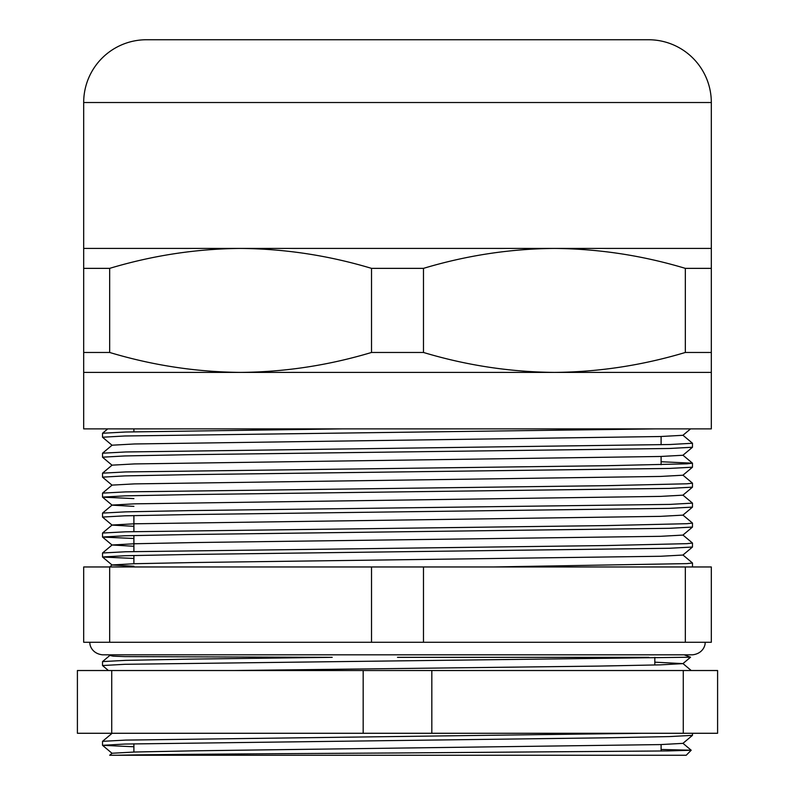 <?xml version="1.0" encoding="UTF-8"?>
<svg xmlns="http://www.w3.org/2000/svg" width="795" height="795" viewBox="0 0 795 795"><rect width="100%" height="100%" fill="white"/><g stroke="black" fill="none" stroke-linecap="round" stroke-linejoin="round"><path stroke-width="1.19" d="M711.316 372.398L711.316 352.463L685.34 352.463C642.241 365.392 598.595 372.03 554.403 372.398C510.102 372.01 466.456 365.372 423.477 352.463L371.523 352.463C328.424 365.392 284.779 372.03 240.597 372.398L83.684 372.398L83.684 428.883L711.316 428.883L711.316 372.398L240.597 372.398C196.286 372.01 152.64 365.372 109.66 352.463L83.684 352.463L83.684 268.362L109.66 268.362C152.759 255.434 196.405 248.795 240.597 248.428L83.684 248.428L83.684 268.362M711.316 352.463L711.316 102.515A62.765 62.765 0 0 0 648.551 39.75L146.449 39.75A62.765 62.765 0 0 0 83.684 102.515L83.684 248.428M711.316 248.428L240.597 248.428C284.898 248.815 328.544 255.463 371.523 268.362L423.477 268.362C466.576 255.434 510.221 248.795 554.403 248.428C598.715 248.815 642.36 255.463 685.34 268.362L711.316 268.362M685.34 352.463L685.34 268.362M109.66 352.463L109.66 268.362M83.684 352.463L83.684 372.398M423.477 352.463L423.477 268.362M371.523 352.463L371.523 268.362M108.418 670.523L102.515 665.544L124.964 664.302L690.557 657.217L684.157 654.832M648.909 657.336L397.5 657.336M110.843 654.832L109.869 655.438L113.138 656.163L124.895 656.6L332.211 657.336L189.031 659.135L125.719 660.357L102.535 661.589L109.869 655.438M112.075 445.27L102.515 437.23L124.964 435.978L654.822 428.883M112.075 465.234L102.535 457.224L102.535 453.2L125.719 451.967L670.066 444.504L692.485 443.262L682.925 435.213M102.515 457.185L124.964 455.942L188.912 454.69L669.311 448.479L692.465 447.247L692.485 443.262M112.075 485.189L102.535 477.179L102.535 473.164L125.719 471.932L606.207 465.711L686.94 463.823L692.465 463.187L661.102 461.736M102.515 477.149L124.964 475.897L188.912 474.655L669.311 468.434L692.465 467.202L692.485 463.217M133.898 498.594L102.535 497.143L102.535 493.119L125.719 491.886L606.207 485.675L686.94 483.787L692.485 483.171L682.925 475.132M102.515 497.104L124.964 495.861L188.912 494.609L669.311 488.398L692.465 487.166L692.485 483.181M133.898 526.32L112.075 525.107L102.535 517.098L102.535 513.083L125.719 511.851L189.031 510.619L670.066 504.388L692.485 503.136L682.925 495.096M102.515 517.068L124.964 515.816L188.912 514.574L669.311 508.353L692.465 507.121L692.485 503.136M133.898 538.503L102.535 537.062L102.535 533.038L125.719 531.805L606.207 525.584L686.94 523.696L692.485 523.09L682.925 515.051M102.515 537.023L124.964 535.77L188.912 534.528L669.311 528.307L692.465 527.075L692.485 523.1M133.898 558.468L102.535 557.017L102.535 552.992L125.719 551.76L606.207 545.549L686.94 543.661L692.485 543.055L682.925 535.015M102.515 556.977L124.964 555.735L188.912 554.483L669.311 548.272L692.465 547.039L692.485 543.055M102.515 437.23L102.535 433.245L125.719 432.013L341.91 428.883M682.925 743.285L691.203 750.232L686.214 755.25L117.64 755.25C146.697 754.465 268.591 753.73 397.5 752.964L668.396 750.927L691.203 750.232L661.102 749.456M685.34 642.281L371.523 642.281L371.523 566.964L711.316 566.964L711.316 642.281L685.34 642.281L685.34 566.964M133.898 746.763L102.535 745.322L124.964 744.041L606.088 737.81L669.311 736.587L692.465 735.355L692.485 733.278M102.515 745.283L102.535 741.328L125.719 740.095L642.35 733.278M102.515 665.544L102.535 661.589M117.64 755.25L109.69 755.25L117.64 755.25M109.69 755.25L112.075 753.253L134.514 752.02L195.719 750.798L660.516 744.587L682.925 743.365L692.465 735.355M102.535 741.328L112.135 733.278M233.899 670.523L599.4 666.081L660.516 664.858L682.925 663.626L654.832 662.165M492.979 566.964L686.94 563.615L692.485 563.009L682.925 554.97M371.523 642.281L83.684 642.281L83.684 566.964L371.523 566.964M109.66 642.281L109.66 566.964L112.075 564.947L134.524 563.715L195.719 562.492L660.516 556.271L682.925 555.049L692.465 547.039M423.477 642.281L423.477 566.964M133.898 566.239L112.075 565.026L102.535 557.017M133.898 546.274L112.075 544.992L134.524 543.76L195.719 542.528L660.516 536.317L682.925 535.085L692.465 527.075M102.535 533.038L112.075 525.028L134.524 523.796L660.516 516.362L682.925 515.13L692.465 507.121M133.898 506.365L112.075 505.153L102.535 497.143M102.535 513.083L112.075 505.073L134.524 503.841L660.516 496.398L682.925 495.166L692.465 487.166M102.535 493.119L112.075 485.109L134.524 483.887L660.516 476.444L682.925 475.211L692.465 467.202M102.535 473.164L112.075 465.154L134.524 463.922L660.516 456.479L682.925 455.257L692.465 447.247M102.535 453.2L112.075 445.2L134.524 443.968L660.516 436.525L682.925 435.292L690.567 428.883M111.727 670.523L77.403 670.523L77.403 733.278L111.727 733.278L111.727 670.523L363.176 670.523L363.176 733.278L111.727 733.278M683.273 670.523L683.273 733.278L717.597 733.278L717.597 670.523L363.176 670.523M683.273 733.278L363.176 733.278M431.824 670.523L431.824 733.278M711.316 102.515L83.684 102.515M661.102 444.743L661.102 436.505L661.102 444.743M133.898 431.794L133.898 428.883L133.898 431.794M133.898 743.802L133.898 752.04M133.898 515.577L133.898 531.587M133.898 535.542L133.898 551.551M133.898 555.496L133.898 563.735M691.233 670.523L682.925 663.547M112.075 753.322L102.535 745.322M682.925 663.626L690.557 657.217M661.102 456.469L661.102 464.707M692.485 563.009L692.485 566.964M102.535 537.062L112.075 545.062M102.535 433.245L107.732 428.883M692.465 463.187L682.925 455.177M102.535 552.992L112.075 544.992M661.102 744.567L661.102 751.037M654.832 657.336L654.832 665.008M705.036 642.281C705.672 643.94 703.843 653.53 692.485 654.832L102.515 654.832C91.157 653.53 89.328 643.94 89.964 642.281"/></g></svg>
